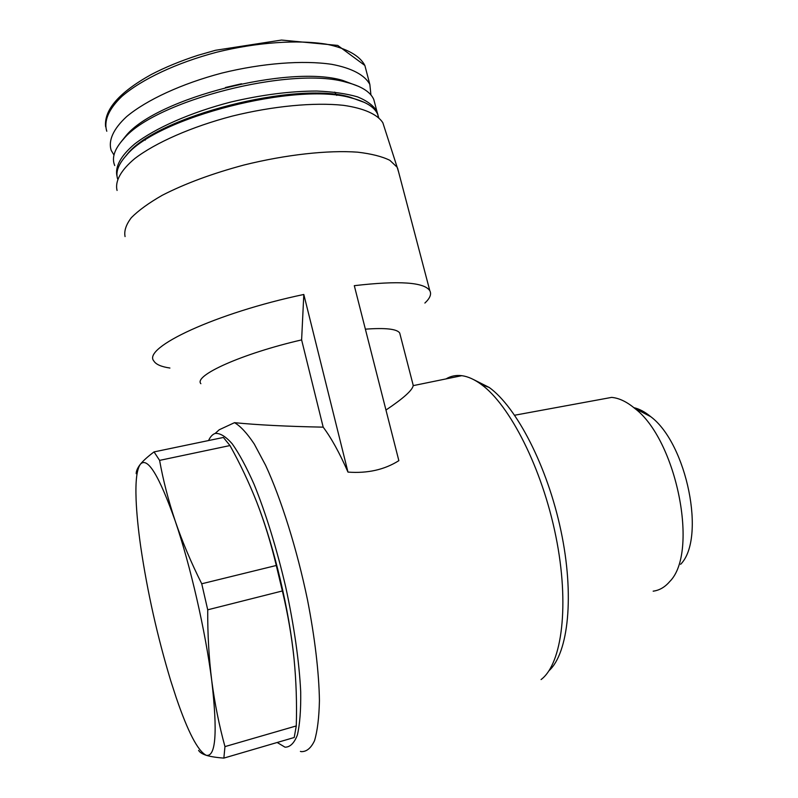 <?xml version="1.0" encoding="UTF-8"?>
<svg xmlns="http://www.w3.org/2000/svg" width="798" height="798" viewBox="0 0 798 798"><rect width="100%" height="100%" fill="white"/><g stroke="black" fill="none" stroke-linecap="round" stroke-linejoin="round"><path stroke-width="1.2" d="M446.022 378.91C450.75 376.048 455.997 374.97 461.783 375.678C467.907 376.466 474.421 379.399 481.334 384.476C509.742 404.995 542.091 468.087 555.857 536.316C569.722 604.555 562.151 663.806 541.084 679.557M219.33 429.713L234.492 422.671C240.447 426.062 247.051 433.204 254.303 444.087L265.644 465.374C281.215 499.109 296.886 548.844 307.469 599.697C314.871 637.602 319.01 672.854 319.429 700.644C319.06 717.651 317.424 730.998 314.522 740.714C310.991 748.165 306.572 751.806 301.265 751.626L300.407 751.397M385.963 410.042C403.279 398.441 412.366 390.312 413.204 385.634L413.005 384.496M234.492 422.671C257.614 424.965 287.17 426.451 323.18 427.149C331.36 438.052 339.629 453.035 347.978 472.097C367.579 473.533 384.536 469.723 398.85 460.665L354.302 285.674C399.01 280.497 424.187 282.173 429.813 290.711C431.668 294.153 430.022 298.262 424.885 303.05M323.18 427.149L301.614 339.898C241.914 353.654 193.355 375.668 200.867 383.688M365.374 329.165C385.554 327.689 396.995 328.966 399.708 333.005L400.187 334.871M169.914 368.038C161.296 366.761 155.949 364.437 153.884 361.045C141.844 347.908 215.999 312.906 303.809 294.472L301.614 339.898M257.944 505.234C274.402 547.987 289.355 611.098 294.023 658.589C291.669 636.156 287.789 613.612 282.362 590.959L207.719 609.812C207.58 634.39 208.936 658.101 211.779 680.933C214.792 703.716 219.191 725.611 224.966 746.609L223.859 758.1L294.203 737.502L296.277 725.931C296.966 703.517 296.208 681.073 294.023 658.589L294.153 659.896M282.362 590.959L276.288 565.473C271.021 543.358 264.547 522.341 256.866 502.421C249.016 482.541 240.048 463.588 229.974 445.553L223.4 437.454L154.044 451.907L159.6 460.386C163.151 480.197 168.358 500.396 175.211 520.994C182.243 541.563 191.081 562.49 201.734 583.777L207.719 609.812M296.277 725.931L224.966 746.609M223.859 758.1C216.308 757.531 210.433 756.604 206.223 755.297C202.213 753.96 199.68 752.315 198.602 750.369M136.199 473.653C136.189 470.97 137.585 467.828 140.378 464.227C143.321 460.626 147.869 456.516 154.044 451.907M229.974 445.553L159.6 460.386M276.288 565.473L201.734 583.777M206.223 755.297C197.864 751.058 187.839 731.796 176.159 697.502L170.722 680.704C157.435 636.704 147.46 592.216 140.797 547.238C138.214 529.184 136.648 513.323 136.099 499.668C135.381 481.024 136.807 469.214 140.378 464.227C147.45 456.486 159.061 475.409 175.211 520.994C190.343 565.193 205.615 631.647 211.779 680.933C217.664 732.444 215.809 757.232 206.223 755.297M208.557 440.546C210.333 436.706 212.537 434.331 215.161 433.434C220.019 432.965 225.714 436.436 232.248 443.858C239.171 453.603 246.462 467.139 254.123 484.436C265.654 512.765 276.806 548.755 285.724 587.079C294.073 625.472 299.31 662.33 300.706 691.896C300.946 710.07 299.839 724.434 297.375 735.008C294.223 743.157 290.103 747.217 285.026 747.177L277.165 742.489M473.543 379.559L489.244 387.479C516.535 407.14 547.318 466.142 560.934 530.72C574.64 595.298 568.475 653.043 548.964 670.759M598.819 399.748L611.627 397.394C618.959 398.032 626.62 401.653 634.6 408.277C676.405 439.329 699.307 552.415 669.692 581.582C664.924 587.168 659.407 590.36 653.163 591.168M633.851 407.658C639.348 408.895 644.974 411.898 650.729 416.666C686.888 443.538 706.16 538.67 680.624 564.306M125.067 236.577C123.949 230.961 126.034 224.657 131.341 217.674C138.543 210.403 148.847 202.951 162.243 195.291C184.956 183.63 212.218 173.535 244.048 164.996C286.003 154.593 328.058 150.014 357.614 152.169C371.309 153.765 382.043 156.478 389.833 160.308L397.145 167.221L398.701 172.348M303.809 294.472L347.978 472.097M117.077 190.453C114.802 181.375 120.678 170.323 134.882 158.483C155.69 142.613 191.58 126.772 232.228 116.109C273.116 105.994 314.272 102.184 343.409 105.326C364.088 108.269 377.494 114.413 382.831 122.712L384.496 127.899M117.605 178.922C115.471 172.039 118.403 164.189 126.403 155.381C156.867 117.326 297.445 81.496 351.539 97.994C365.783 101.645 374.491 107.052 377.654 114.224L378.691 117.565M123.251 159.081L127.6 153.765C157.755 116.109 296.337 80.788 349.843 97.117L364.676 102.533M117.057 176.348C114.742 167.121 120.538 155.939 134.603 144.039C155.211 128.099 190.752 112.388 230.802 102.044C261.684 94.782 290.312 91.112 316.686 91.032C332.846 91.7 346.472 93.645 357.584 96.887C367.02 100.777 373.444 105.555 376.875 111.231L378.003 115.062M114.713 165.545C111.511 157.874 114.463 149.036 123.57 139.022C154.752 100.638 291.649 65.745 346.262 82.254C361.295 86.114 370.471 91.87 373.793 99.501L375.07 104.348M120.987 141.974L126.084 135.64C156.598 98.124 289.375 64.279 342.721 80.418L358.801 86.453M113.974 155.051L111.211 150.403C108.109 140.727 113.156 129.027 126.643 116.608C146.513 99.979 181.715 83.65 221.874 73.077C262.293 63.112 303.08 60.069 331.739 64.329C352.048 68.139 365.005 75.241 369.853 84.478L370.92 94.942M145.286 140.129L145.236 139.341M225.465 87.501L241.515 83.78M334.771 92.109L336.706 95.411M106.792 131.241C103.6 121.186 108.548 109.107 121.914 96.368C141.635 79.331 176.687 62.763 216.747 52.199C257.066 42.274 297.834 39.511 326.542 44.209C346.891 48.359 359.928 55.85 364.866 65.466L366.232 70.663M413.204 385.634L461.783 375.678M413.244 385.434L399.708 333.005M215.161 433.434L219.31 429.693M489.244 387.479L481.334 384.476M611.627 397.394L514.66 415.229M650.729 416.666L634.6 408.277M429.813 290.711L397.574 168.059M382.831 122.712L397.145 167.221M378.481 117.366L377.654 114.224M127.6 153.765L126.403 155.381M349.843 97.117L351.539 97.994M376.875 111.231L373.793 99.501M126.084 135.64L123.57 139.022M342.721 80.418L346.262 82.254M369.853 84.478L364.866 65.466L337.724 45.416L281.514 40.06L215.5 50.284L198.004 55.281C180.757 60.877 165.196 67.281 151.311 74.483C119.191 92.398 103.949 109.795 105.595 126.653"/></g></svg>
